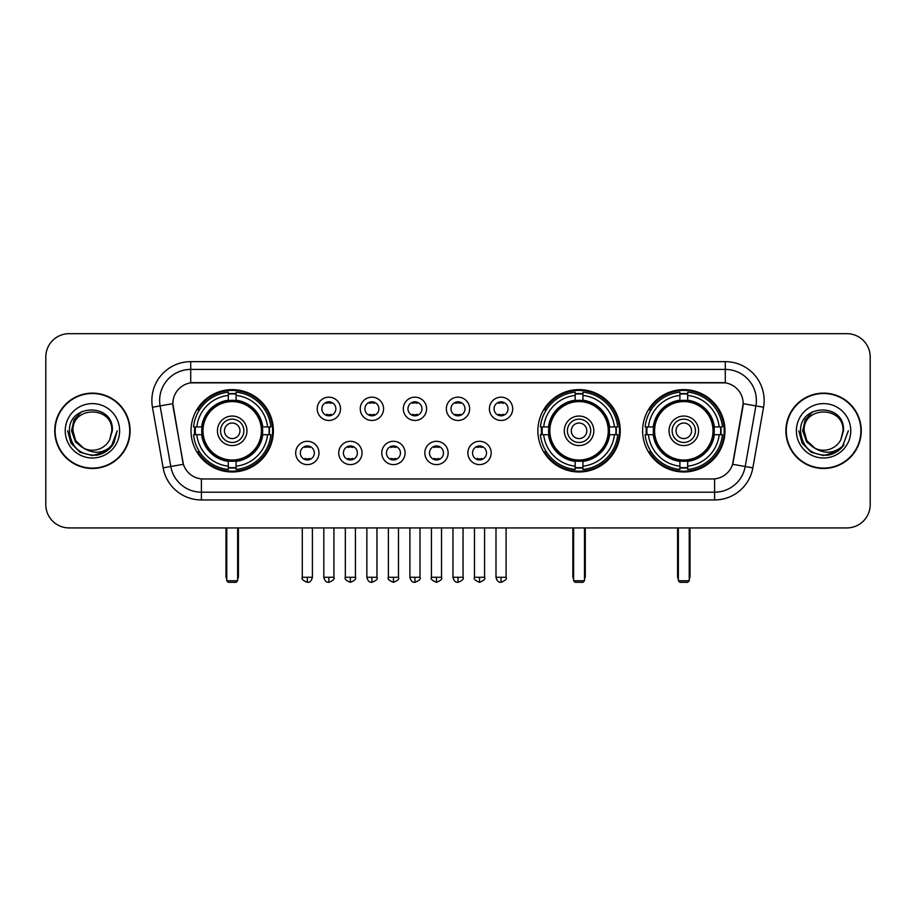 <?xml version="1.0" encoding="UTF-8"?>
<svg xmlns="http://www.w3.org/2000/svg" width="916" height="916" viewBox="0 0 916 916"><rect width="100%" height="100%" fill="white"/><g stroke="black" fill="none" stroke-linecap="round" stroke-linejoin="round"><path stroke-width="1.37" d="M537.875 430.806A41.186 41.186 0 0 0 579.061 471.98A41.186 41.186 0 0 0 620.235 430.806A41.186 41.186 0 0 0 579.061 389.621A41.186 41.186 0 0 0 537.875 430.806M642.62 430.806A41.186 41.186 0 0 0 683.794 471.98A41.186 41.186 0 0 0 724.98 430.806A41.186 41.186 0 0 0 683.794 389.621A41.186 41.186 0 0 0 642.62 430.806M191.02 430.806A41.186 41.186 0 0 0 232.206 471.98A41.186 41.186 0 0 0 273.38 430.806A41.186 41.186 0 0 0 232.206 389.621A41.186 41.186 0 0 0 191.02 430.806M318.997 452.951A11.656 11.656 0 0 1 307.341 464.607A11.656 11.656 0 0 1 295.685 452.951A11.656 11.656 0 0 1 307.341 441.294A11.656 11.656 0 0 1 318.997 452.951M300.345 452.951A6.996 6.996 0 0 0 307.341 459.947A6.996 6.996 0 0 0 314.337 452.951A6.996 6.996 0 0 0 307.341 445.955A6.996 6.996 0 0 0 300.345 452.951M362.038 452.951A11.656 11.656 0 0 1 350.381 464.607A11.656 11.656 0 0 1 338.725 452.951A11.656 11.656 0 0 1 350.381 441.294A11.656 11.656 0 0 1 362.038 452.951M343.397 452.951A6.996 6.996 0 0 0 350.381 459.947A6.996 6.996 0 0 0 357.377 452.951A6.996 6.996 0 0 0 350.381 445.955A6.996 6.996 0 0 0 343.397 452.951M405.09 452.951A11.656 11.656 0 0 1 393.433 464.607A11.656 11.656 0 0 1 381.777 452.951A11.656 11.656 0 0 1 393.433 441.294A11.656 11.656 0 0 1 405.09 452.951M386.438 452.951A6.996 6.996 0 0 0 393.433 459.947A6.996 6.996 0 0 0 400.429 452.951A6.996 6.996 0 0 0 393.433 445.955A6.996 6.996 0 0 0 386.438 452.951M448.13 452.951A11.656 11.656 0 0 1 436.474 464.607A11.656 11.656 0 0 1 424.818 452.951A11.656 11.656 0 0 1 436.474 441.294A11.656 11.656 0 0 1 448.13 452.951M429.49 452.951A6.996 6.996 0 0 0 436.474 459.947A6.996 6.996 0 0 0 443.47 452.951A6.996 6.996 0 0 0 436.474 445.955A6.996 6.996 0 0 0 429.49 452.951M491.182 452.951A11.656 11.656 0 0 1 479.526 464.607A11.656 11.656 0 0 1 467.87 452.951A11.656 11.656 0 0 1 479.526 441.294A11.656 11.656 0 0 1 491.182 452.951M472.53 452.951A6.996 6.996 0 0 0 479.526 459.947A6.996 6.996 0 0 0 486.51 452.951A6.996 6.996 0 0 0 479.526 445.955A6.996 6.996 0 0 0 472.53 452.951M340.512 408.811A11.656 11.656 0 0 1 328.867 420.467A11.656 11.656 0 0 1 317.211 408.811A11.656 11.656 0 0 1 328.867 397.166A11.656 11.656 0 0 1 340.512 408.811M321.871 408.811A6.996 6.996 0 0 0 328.867 415.807A6.996 6.996 0 0 0 335.851 408.811A6.996 6.996 0 0 0 328.867 401.826A6.996 6.996 0 0 0 321.871 408.811M383.564 408.811A11.656 11.656 0 0 1 371.907 420.467A11.656 11.656 0 0 1 360.251 408.811A11.656 11.656 0 0 1 371.907 397.166A11.656 11.656 0 0 1 383.564 408.811M364.911 408.811A6.996 6.996 0 0 0 371.907 415.807A6.996 6.996 0 0 0 378.903 408.811A6.996 6.996 0 0 0 371.907 401.826A6.996 6.996 0 0 0 364.911 408.811M426.604 408.811A11.656 11.656 0 0 1 414.959 420.467A11.656 11.656 0 0 1 403.303 408.811A11.656 11.656 0 0 1 414.959 397.166A11.656 11.656 0 0 1 426.604 408.811M407.964 408.811A6.996 6.996 0 0 0 414.959 415.807A6.996 6.996 0 0 0 421.944 408.811A6.996 6.996 0 0 0 414.959 401.826A6.996 6.996 0 0 0 407.964 408.811M469.656 408.811A11.656 11.656 0 0 1 458 420.467A11.656 11.656 0 0 1 446.344 408.811A11.656 11.656 0 0 1 458 397.166A11.656 11.656 0 0 1 469.656 408.811M451.004 408.811A6.996 6.996 0 0 0 458 415.807A6.996 6.996 0 0 0 464.996 408.811A6.996 6.996 0 0 0 458 401.826A6.996 6.996 0 0 0 451.004 408.811M512.697 408.811A11.656 11.656 0 0 1 501.041 420.467A11.656 11.656 0 0 1 489.396 408.811A11.656 11.656 0 0 1 501.041 397.166A11.656 11.656 0 0 1 512.697 408.811M494.056 408.811A6.996 6.996 0 0 0 501.041 415.807A6.996 6.996 0 0 0 508.036 408.811A6.996 6.996 0 0 0 501.041 401.826A6.996 6.996 0 0 0 494.056 408.811M163.14 467.858L152.457 407.254A38.85 38.85 0 0 1 190.711 361.648L725.289 361.648A38.85 38.85 0 0 1 763.543 407.254L752.86 467.858A38.85 38.85 0 0 1 714.606 499.953L201.394 499.953A38.85 38.85 0 0 1 163.14 467.858L183.395 464.286L173.158 407.254A20.976 20.976 0 0 1 193.814 382.636L722.186 382.636A20.976 20.976 0 0 1 742.842 407.254L733.247 461.641A20.976 20.976 0 0 1 712.591 478.976L203.409 478.976A20.976 20.976 0 0 1 182.753 461.641L172.838 403.658L160.105 405.903A31.075 31.075 0 0 1 190.711 369.423L725.289 369.423A31.075 31.075 0 0 1 755.895 405.903L745.212 466.507A31.075 31.075 0 0 1 714.606 492.19L201.394 492.19A31.075 31.075 0 0 1 170.788 466.507L160.105 405.903A31.075 31.075 0 0 1 159.636 400.498M194.719 434.688A37.682 37.682 0 0 1 194.719 426.925M646.318 434.688A37.682 37.682 0 0 1 646.318 426.925M541.574 434.688A37.682 37.682 0 0 1 541.574 426.925M54.731 430.806A37.682 37.682 0 0 0 92.424 468.488A37.682 37.682 0 0 0 130.106 430.806A37.682 37.682 0 0 0 92.424 393.124A37.682 37.682 0 0 0 54.731 430.806M785.894 430.806A37.682 37.682 0 0 0 823.576 468.488A37.682 37.682 0 0 0 861.269 430.806A37.682 37.682 0 0 0 823.576 393.124A37.682 37.682 0 0 0 785.894 430.806M190.711 361.648L190.711 382.865L725.289 382.865L725.289 361.648M172.838 403.613L173.067 400.498M712.591 478.976L203.409 478.976M763.543 407.254L743.162 403.658L732.605 464.286L752.86 467.858M733.247 461.641L733.121 462.305M182.879 462.305L182.753 461.641M870.2 356.988A23.312 23.312 0 0 0 846.888 333.676L69.112 333.676A23.312 23.312 0 0 0 45.8 356.988L45.8 504.624A23.312 23.312 0 0 0 69.112 527.925L846.888 527.925A23.312 23.312 0 0 0 870.2 504.624L870.2 356.988L870.2 504.624M45.8 356.988L45.8 504.624M846.888 333.676L69.112 333.676M69.112 527.925L846.888 527.925M129.717 430.806A37.293 37.293 0 0 0 92.424 393.514A37.293 37.293 0 0 0 55.12 430.806A37.293 37.293 0 0 0 92.424 468.099A37.293 37.293 0 0 0 129.717 430.806M105.798 451.645L92.424 455.573L80.036 452.252L70.967 443.184L67.658 430.806L70.967 443.184L80.036 452.252L92.424 455.573L104.802 452.252L113.87 443.184L117.191 430.806L111.065 447.1L107.596 450.374M85.131 449.149L75.501 442.062L71.505 430.806L73.978 419.849L81.65 411.662M83.436 448.027L75.593 440.516L72.994 430.806C71.803 405.742 113.034 405.742 111.844 430.806L109.714 439.646L112.313 430.806C114.237 402.754 68.551 403.441 69.398 430.806C70.944 447.329 80.058 455.458 96.73 455.195C103.508 453.889 108.889 450.42 112.863 444.787C103.897 453.397 94.176 454.519 83.7 448.164A19.431 19.431 0 0 0 109.714 439.646L111.844 430.806C113.034 405.742 71.803 405.742 72.994 430.806C71.803 405.742 113.034 405.742 111.844 430.806C113.034 405.742 71.803 405.742 72.994 430.806L75.593 440.516L83.436 448.027L75.593 440.516L72.994 430.806C73.337 438.627 76.91 444.42 83.7 448.164M65.231 430.806A27.194 27.194 0 0 0 92.424 458A27.194 27.194 0 0 0 119.618 430.806A27.194 27.194 0 0 0 92.424 403.613A27.194 27.194 0 0 0 65.231 430.806M112.863 444.787L105.901 451.577M105.741 451.68L96.821 455.172M117.191 430.806L113.87 443.184L104.802 452.252L92.424 455.573L80.036 452.252L70.967 443.184L67.658 430.806L70.967 443.184L80.036 452.252L92.424 455.573L104.802 452.252L113.87 443.184L117.191 430.806M860.88 430.806A37.293 37.293 0 0 0 823.576 393.514A37.293 37.293 0 0 0 786.283 430.806A37.293 37.293 0 0 0 823.576 468.099A37.293 37.293 0 0 0 860.88 430.806M848.342 430.806L842.228 447.1L838.758 450.374M816.293 449.149L806.664 442.062L802.668 430.806L805.141 419.849L812.813 411.662M843.006 430.806L840.877 439.646L843.476 430.806C845.399 402.754 799.702 403.441 800.561 430.806C802.107 447.329 811.221 455.458 827.881 455.195C834.671 453.889 840.052 450.42 844.025 444.787C835.06 453.397 825.339 454.519 814.862 448.164L806.756 440.516L804.156 430.806C802.966 405.742 844.197 405.742 843.006 430.806L840.877 439.646A19.431 19.431 0 0 1 814.862 448.164L806.756 440.516L804.156 430.806C802.966 405.742 844.197 405.742 843.006 430.806C844.197 405.742 802.966 405.742 804.156 430.806C802.966 405.742 844.197 405.742 843.006 430.806M814.862 448.164L806.756 440.516L804.156 430.806C804.5 438.627 808.072 444.42 814.862 448.164M796.382 430.806A27.194 27.194 0 0 0 823.576 458A27.194 27.194 0 0 0 850.769 430.806A27.194 27.194 0 0 0 823.576 403.613A27.194 27.194 0 0 0 796.382 430.806M844.025 444.787L837.075 451.565M836.903 451.68L827.984 455.172L836.949 451.645L827.984 455.172L836.949 451.645L823.576 455.573L811.198 452.252L802.13 443.184L798.809 430.806M836.915 451.668L828.007 455.172L836.915 451.668M262.411 434.688A30.457 30.457 0 0 0 236.088 400.59L236.088 400.59A30.457 30.457 0 0 0 201.989 434.688A30.457 30.457 0 0 0 262.411 434.688L262.411 434.688A30.457 30.457 0 0 1 236.088 461.011L236.088 466.175A35.587 35.587 0 0 0 267.575 434.688L270.861 434.688A38.85 38.85 0 0 1 236.088 469.461L236.088 466.175M195.497 434.688A36.903 36.903 0 0 1 195.497 426.925M236.088 394.098A36.903 36.903 0 0 0 228.313 394.098M268.903 426.925A36.903 36.903 0 0 1 268.903 434.688M267.575 426.925L270.861 426.925A38.85 38.85 0 0 0 236.088 392.151L236.088 400.223A30.823 30.823 0 0 1 262.778 426.925L267.575 426.925A35.587 35.587 0 0 0 236.088 395.426M196.826 434.688L193.551 434.688A38.85 38.85 0 0 0 228.313 469.461L228.313 461.378A30.823 30.823 0 0 1 201.623 434.688L196.826 434.688A35.587 35.587 0 0 0 228.313 466.175M267.575 434.688L262.778 434.688A30.823 30.823 0 0 1 236.088 461.378L236.088 461.011M201.989 434.688L201.989 434.688A30.457 30.457 0 0 0 228.313 461.011M236.088 467.504A36.903 36.903 0 0 1 228.313 467.504M228.313 395.426L228.313 392.151A38.85 38.85 0 0 0 193.551 426.925L201.623 426.925A30.823 30.823 0 0 1 228.313 400.223L228.313 395.426A35.587 35.587 0 0 0 196.826 426.925M261.415 430.806A29.22 29.22 0 0 1 232.206 460.015A29.22 29.22 0 0 1 202.986 430.806A29.22 29.22 0 0 1 232.206 401.586A29.22 29.22 0 0 1 261.415 430.806M246.965 430.806A14.759 14.759 0 0 0 232.206 416.047A14.759 14.759 0 0 0 217.436 430.806A14.759 14.759 0 0 0 232.206 445.565A14.759 14.759 0 0 0 246.965 430.806M243.862 430.806A11.656 11.656 0 0 0 232.206 419.15A11.656 11.656 0 0 0 220.55 430.806A11.656 11.656 0 0 0 232.206 442.462A11.656 11.656 0 0 0 243.862 430.806M239.969 430.806A7.775 7.775 0 0 1 232.206 438.569A7.775 7.775 0 0 1 224.431 430.806A7.775 7.775 0 0 1 232.206 423.032A7.775 7.775 0 0 1 239.969 430.806A7.775 7.775 0 0 1 232.206 438.569A7.775 7.775 0 0 1 224.431 430.806A7.775 7.775 0 0 1 232.206 423.032A7.775 7.775 0 0 1 239.969 430.806M199.505 409.83L197.673 409.83A40.407 40.407 0 0 1 272.602 430.806A40.407 40.407 0 0 1 197.673 451.783L199.505 451.783M226.767 527.925L226.767 580.767L237.645 580.767L237.645 527.925M226.767 580.767L228.313 582.324L236.088 582.324L237.645 580.767M609.266 434.688A30.457 30.457 0 0 0 582.942 400.59L582.942 400.59A30.457 30.457 0 0 0 548.844 434.688A30.457 30.457 0 0 0 609.266 434.688L609.266 434.688A30.457 30.457 0 0 1 582.942 461.011L582.942 466.175A35.587 35.587 0 0 0 614.43 434.688L617.716 434.688A38.85 38.85 0 0 1 582.942 469.461L582.942 466.175M542.352 434.688A36.903 36.903 0 0 1 542.352 426.925M582.942 394.098A36.903 36.903 0 0 0 575.168 394.098M615.758 426.925A36.903 36.903 0 0 1 615.758 434.688M614.43 426.925L617.716 426.925A38.85 38.85 0 0 0 582.942 392.151L582.942 400.223A30.823 30.823 0 0 1 609.632 426.925L614.43 426.925A35.587 35.587 0 0 0 582.942 395.426M543.68 434.688L540.406 434.688A38.85 38.85 0 0 0 575.168 469.461L575.168 461.378A30.823 30.823 0 0 1 548.478 434.688L543.68 434.688A35.587 35.587 0 0 0 575.168 466.175M614.43 434.688L609.632 434.688A30.823 30.823 0 0 1 582.942 461.378L582.942 461.011M548.844 434.688L548.844 434.688A30.457 30.457 0 0 0 575.168 461.011M582.942 467.504A36.903 36.903 0 0 1 575.168 467.504M575.168 395.426L575.168 392.151A38.85 38.85 0 0 0 540.406 426.925L548.478 426.925A30.823 30.823 0 0 1 575.168 400.223L575.168 395.426A35.587 35.587 0 0 0 543.68 426.925M608.27 430.806A29.22 29.22 0 0 1 579.061 460.015A29.22 29.22 0 0 1 549.84 430.806A29.22 29.22 0 0 1 579.061 401.586A29.22 29.22 0 0 1 608.27 430.806M593.82 430.806A14.759 14.759 0 0 0 579.061 416.047A14.759 14.759 0 0 0 564.29 430.806A14.759 14.759 0 0 0 579.061 445.565A14.759 14.759 0 0 0 593.82 430.806M590.717 430.806A11.656 11.656 0 0 0 579.061 419.15A11.656 11.656 0 0 0 567.405 430.806A11.656 11.656 0 0 0 579.061 442.462A11.656 11.656 0 0 0 590.717 430.806M586.824 430.806A7.775 7.775 0 0 1 579.061 438.569A7.775 7.775 0 0 1 571.286 430.806A7.775 7.775 0 0 1 579.061 423.032A7.775 7.775 0 0 1 586.824 430.806A7.775 7.775 0 0 1 579.061 438.569A7.775 7.775 0 0 1 571.286 430.806A7.775 7.775 0 0 1 579.061 423.032A7.775 7.775 0 0 1 586.824 430.806M546.36 409.83L544.528 409.83A40.407 40.407 0 0 1 619.456 430.806A40.407 40.407 0 0 1 544.528 451.783L546.36 451.783M573.622 527.925L573.622 580.767L584.5 580.767L584.5 527.925M573.622 580.767L575.168 582.324L582.942 582.324L584.5 580.767M714.011 434.688A30.457 30.457 0 0 0 687.687 400.59L687.687 400.59A30.457 30.457 0 0 0 653.589 434.688A30.457 30.457 0 0 0 714.011 434.688L714.011 434.688A30.457 30.457 0 0 1 687.687 461.011L687.687 466.175A35.587 35.587 0 0 0 719.175 434.688L722.449 434.688A38.85 38.85 0 0 1 687.687 469.461L687.687 466.175M647.097 434.688A36.903 36.903 0 0 1 647.097 426.925M687.687 394.098A36.903 36.903 0 0 0 679.912 394.098M720.503 426.925A36.903 36.903 0 0 1 720.503 434.688M719.175 426.925L722.449 426.925A38.85 38.85 0 0 0 687.687 392.151L687.687 400.223A30.823 30.823 0 0 1 714.377 426.925L719.175 426.925A35.587 35.587 0 0 0 687.687 395.426M648.425 434.688L645.139 434.688A38.85 38.85 0 0 0 679.912 469.461L679.912 461.378A30.823 30.823 0 0 1 653.222 434.688L648.425 434.688A35.587 35.587 0 0 0 679.912 466.175M719.175 434.688L714.377 434.688A30.823 30.823 0 0 1 687.687 461.378L687.687 461.011M653.589 434.688L653.589 434.688A30.457 30.457 0 0 0 679.912 461.011M687.687 467.504A36.903 36.903 0 0 1 679.912 467.504M679.912 395.426L679.912 392.151A38.85 38.85 0 0 0 645.139 426.925L653.222 426.925A30.823 30.823 0 0 1 679.912 400.223L679.912 395.426A35.587 35.587 0 0 0 648.425 426.925M713.014 430.806A29.22 29.22 0 0 1 683.794 460.015A29.22 29.22 0 0 1 654.585 430.806A29.22 29.22 0 0 1 683.794 401.586A29.22 29.22 0 0 1 713.014 430.806M698.565 430.806A14.759 14.759 0 0 0 683.794 416.047A14.759 14.759 0 0 0 669.035 430.806A14.759 14.759 0 0 0 683.794 445.565A14.759 14.759 0 0 0 698.565 430.806M695.45 430.806A11.656 11.656 0 0 0 683.794 419.15A11.656 11.656 0 0 0 672.138 430.806A11.656 11.656 0 0 0 683.794 442.462A11.656 11.656 0 0 0 695.45 430.806M691.569 430.806A7.775 7.775 0 0 1 683.794 438.569A7.775 7.775 0 0 1 676.031 430.806A7.775 7.775 0 0 1 683.794 423.032A7.775 7.775 0 0 1 691.569 430.806A7.775 7.775 0 0 1 683.794 438.569A7.775 7.775 0 0 1 676.031 430.806A7.775 7.775 0 0 1 683.794 423.032A7.775 7.775 0 0 1 691.569 430.806M651.093 409.83L649.261 409.83A40.407 40.407 0 0 1 724.201 430.806A40.407 40.407 0 0 1 649.261 451.783L651.093 451.783M678.355 527.925L678.355 580.767L689.233 580.767L689.233 527.925M678.355 580.767L679.912 582.324L687.687 582.324L689.233 580.767M326.531 415.406L326.531 414.307A5.965 5.965 0 0 0 331.191 414.307L331.191 415.406M331.191 402.227L331.191 403.326A5.965 5.965 0 0 0 326.531 403.326L326.531 402.227M369.572 415.406L369.572 414.307A5.965 5.965 0 0 0 374.243 414.307L374.243 415.406M374.243 402.227L374.243 403.326A5.965 5.965 0 0 0 369.572 403.326L369.572 402.227M412.624 415.406L412.624 414.307A5.965 5.965 0 0 0 417.284 414.307L417.284 415.406M417.284 402.227L417.284 403.326A5.965 5.965 0 0 0 412.624 403.326L412.624 402.227M455.664 415.406L455.664 414.307A5.965 5.965 0 0 0 460.336 414.307L460.336 415.406M460.336 402.227L460.336 403.326A5.965 5.965 0 0 0 455.664 403.326L455.664 402.227M498.716 415.406L498.716 414.307A5.965 5.965 0 0 0 503.376 414.307L503.376 415.406M503.376 402.227L503.376 403.326A5.965 5.965 0 0 0 498.716 403.326L498.716 402.227M305.005 459.546L305.005 458.435A5.965 5.965 0 0 0 309.665 458.435L309.665 459.546M309.665 446.355L309.665 447.466A5.965 5.965 0 0 0 305.005 447.466L305.005 446.355M348.057 459.546L348.057 458.435A5.965 5.965 0 0 0 352.717 458.435L352.717 459.546M352.717 446.355L352.717 447.466A5.965 5.965 0 0 0 348.057 447.466L348.057 446.355M391.098 459.546L391.098 458.435A5.965 5.965 0 0 0 395.758 458.435L395.758 459.546M395.758 446.355L395.758 447.466A5.965 5.965 0 0 0 391.098 447.466L391.098 446.355M434.15 459.546L434.15 458.435A5.965 5.965 0 0 0 438.81 458.435L438.81 459.546M438.81 446.355L438.81 447.466A5.965 5.965 0 0 0 434.15 447.466L434.15 446.355M477.19 459.546L477.19 458.435A5.965 5.965 0 0 0 481.85 458.435L481.85 459.546M481.85 446.355L481.85 447.466A5.965 5.965 0 0 0 477.19 447.466L477.19 446.355M714.606 478.885L714.606 499.953M201.394 499.953L201.394 478.885M152.457 407.254L160.105 405.903M225.989 527.925L225.989 576.107L226.767 576.107M232.206 438.569A7.775 7.775 0 0 1 224.431 430.806A7.775 7.775 0 0 1 232.206 423.032M237.645 576.107L238.423 576.107L238.423 527.925M228.313 467.858A37.258 37.258 0 0 0 236.088 467.858M269.258 434.688A37.258 37.258 0 0 0 269.258 426.925M236.088 393.754A37.258 37.258 0 0 0 228.313 393.754M572.844 527.925L572.844 576.107L573.622 576.107M579.061 438.569A7.775 7.775 0 0 1 571.286 430.806A7.775 7.775 0 0 1 579.061 423.032M584.5 576.107L585.278 576.107L585.278 527.925M575.168 467.858A37.258 37.258 0 0 0 582.942 467.858M616.113 434.688A37.258 37.258 0 0 0 616.113 426.925M582.942 393.754A37.258 37.258 0 0 0 575.168 393.754M677.577 527.925L677.577 576.107L678.355 576.107M683.794 438.569A7.775 7.775 0 0 1 676.031 430.806A7.775 7.775 0 0 1 683.794 423.032M689.233 576.107L690.011 576.107L690.011 527.925M679.912 467.858A37.258 37.258 0 0 0 687.687 467.858M720.846 434.688A37.258 37.258 0 0 0 720.846 426.925M687.687 393.754A37.258 37.258 0 0 0 679.912 393.754M328.867 577.275L323.806 577.275C324.688 580.87 326.382 582.553 328.867 582.324L328.867 577.275L333.916 577.275L333.916 527.925M371.907 577.275L366.858 577.275C367.74 580.87 369.423 582.553 371.907 582.324L371.907 577.275L376.957 577.275L376.957 527.925M414.959 577.275L409.899 577.275C410.78 580.87 412.463 582.553 414.959 582.324L414.959 577.275L420.009 577.275L420.009 527.925M458 577.275L452.951 577.275C453.832 580.87 455.515 582.553 458 582.324L458 577.275L463.049 577.275L463.049 527.925M501.041 577.275L495.991 577.275C496.873 580.87 498.556 582.553 501.041 582.324L501.041 577.275L506.101 577.275L506.101 527.925M307.341 577.275L302.291 577.275C301.261 578.889 302.944 580.572 307.341 582.324L307.341 577.275L312.39 577.275L312.39 527.925M350.381 577.275L345.332 577.275C344.313 578.889 345.996 580.572 350.381 582.324L350.381 577.275L355.431 577.275L355.431 527.925M393.433 577.275L388.384 577.275C387.353 578.889 389.037 580.572 393.433 582.324L393.433 577.275L398.483 577.275L398.483 527.925M436.474 577.275L431.425 577.275C430.405 578.889 432.089 580.572 436.474 582.324L436.474 577.275L441.523 577.275L441.523 527.925M479.526 577.275L474.477 577.275C473.446 578.889 475.129 580.572 479.526 582.324L479.526 577.275L484.575 577.275L484.575 527.925M225.989 576.107A6.217 6.217 0 0 0 226.767 579.118M237.645 579.118A6.217 6.217 0 0 0 238.423 576.107M572.844 576.107A6.217 6.217 0 0 0 573.622 579.118M584.5 579.118A6.217 6.217 0 0 0 585.278 576.107M677.577 576.107A6.217 6.217 0 0 0 678.355 579.118M689.233 579.118A6.217 6.217 0 0 0 690.011 576.107M323.806 577.275L323.806 527.925M333.916 577.275C334.935 578.889 333.252 580.572 328.867 582.324M366.858 577.275L366.858 527.925M376.957 577.275C377.987 578.889 376.304 580.572 371.907 582.324M409.899 577.275L409.899 527.925M420.009 577.275C421.028 578.889 419.345 580.572 414.959 582.324M452.951 577.275L452.951 527.925M463.049 577.275C464.08 578.889 462.397 580.572 458 582.324M495.991 577.275L495.991 527.925M506.101 577.275C507.12 578.889 505.437 580.572 501.041 582.324M302.291 577.275L302.291 527.925M312.39 577.275C311.509 580.87 309.826 582.553 307.341 582.324M345.332 577.275L345.332 527.925M355.431 577.275C356.461 578.889 354.778 580.572 350.381 582.324M388.384 577.275L388.384 527.925M398.483 577.275C399.502 578.889 397.819 580.572 393.433 582.324M431.425 577.275L431.425 527.925M441.523 577.275C442.554 578.889 440.871 580.572 436.474 582.324M474.477 577.275L474.477 527.925M484.575 577.275C485.595 578.889 483.911 580.572 479.526 582.324"/></g></svg>
